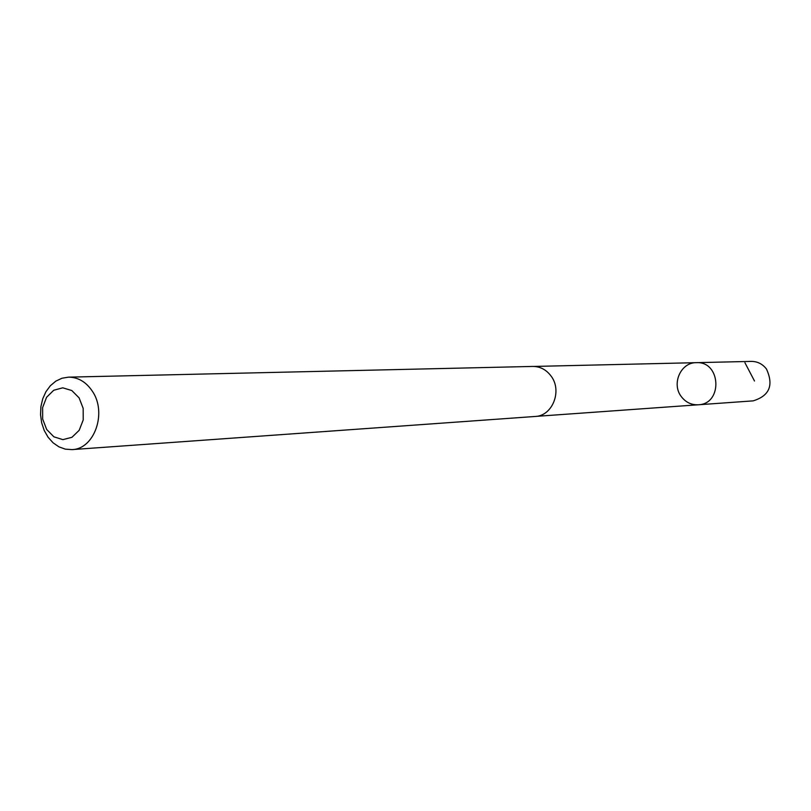 <?xml version="1.0" encoding="UTF-8"?>
<svg xmlns="http://www.w3.org/2000/svg" width="811" height="811" viewBox="0 0 811 811"><rect width="100%" height="100%" fill="white"/><g stroke="black" fill="none" stroke-linecap="round" stroke-linejoin="round"><path stroke-width="1.22" d="M681.352 396.66C671.255 383.978 680.693 362.355 696.294 362.669C720.999 360.996 723.037 404.111 698.281 404.78C691.388 405.054 685.751 402.347 681.352 396.66M753.135 400.867C769.477 395.849 773.907 385.215 766.425 368.954C762.472 363.926 757.413 361.402 751.27 361.392L696.294 362.669C720.999 360.996 723.037 404.111 698.281 404.78L753.135 400.867M71.946 449.608L535.108 416.469C552.463 416.063 562.51 390.811 551.064 376.051C546.269 369.664 540.167 366.46 532.746 366.43L68.509 377.145L61.95 378.24L55.807 381.15L50.373 385.712L45.943 391.693L42.74 398.779L40.905 406.615L40.55 414.786L41.675 422.886L44.24 430.509L48.102 437.261L53.08 442.806L58.909 446.831L65.306 449.142L71.946 449.608C94.39 449.243 107.285 412.657 92.322 391.166C86.047 381.89 78.109 377.216 68.509 377.145M79.103 397.866L71.794 390.527L62.741 387.82L53.739 390.243L46.572 397.299L42.628 407.558L42.659 419.034L46.673 429.465L53.881 436.815L62.893 439.633L71.926 437.311L79.184 430.306L83.219 419.966L83.178 408.379L79.103 397.866M754.504 381.018L744.924 362.72M536.243 416.357L698.281 404.78M533.881 366.44L696.294 362.669"/></g></svg>
